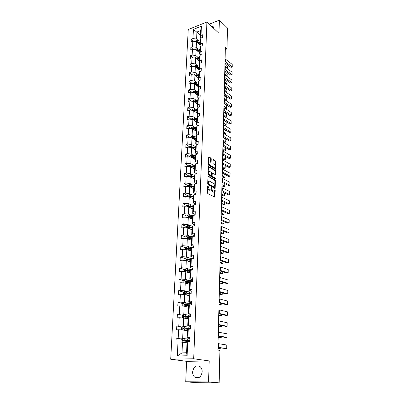 <?xml version="1.0" encoding="UTF-8"?>
<svg xmlns="http://www.w3.org/2000/svg" width="403" height="403" viewBox="0 0 403 403"><rect width="100%" height="100%" fill="white"/><g stroke="black" fill="none" stroke-linecap="round" stroke-linejoin="round"><path stroke-width="0.6" d="M207.938 185.652L207.656 185.944L207.424 192.699L207.787 193.546L214.854 197.168L215.187 190.11L214.94 189.531L214.21 191.949L213.394 192.035L212.829 191.727L211.469 187.607L210.724 190.035L209.313 189.808L207.938 185.652M192.604 371.898C192.569 374.075 193.213 375.792 194.548 377.052C198.518 379.082 201.062 377.349 202.185 371.848C202.21 369.717 201.576 368.03 200.291 366.785C196.311 364.695 193.747 366.398 192.604 371.898M211.273 158.898L210.92 158.062L208.764 156.903L208.391 164.479L208.749 165.321L215.681 169.331L216.013 161.85L215.67 161.024L213.182 159.653L212.965 163.064L213.313 163.895L214.421 164.575C215.373 165.598 215.575 166.666 215.016 167.774L214.325 167.819L209.933 165.159C208.966 164.132 208.759 163.059 209.318 161.935L211.046 162.328L211.273 158.898L210.714 159.034L210.361 158.198L208.653 157.135M218.975 33.323L219.368 20.15L227.483 28.034L226.995 48.894L225.368 47.403L217.882 350.071L219.907 350.414L219.146 382.85L208.578 381.903L209.202 360.932L193.692 358.766L206.92 22.004L218.975 33.323M208.381 176.03L207.983 176.438L207.726 183.844L208.089 184.69L215.116 188.433L215.464 180.746L215.111 179.914L208.074 176.101M208.064 174.096L208.442 166.414L215.393 170.409L215.741 171.235L215.524 174.685L212.31 173.134L212.119 175.577L212.472 176.408L215.278 178.045L215.434 178.892L208.422 174.942L208.064 174.096M219.368 20.15L209.248 24.19M209.202 360.932L186.614 361.33L185.728 381.762L208.578 381.903M185.728 381.762L196.583 382.689L219.146 382.85M200.88 38.068L200.362 37.605L200.669 30.573L201.399 26.18L201.001 35.424L202.724 34.749L202.613 37.388L200.885 38.058L200.644 43.675L202.377 43.015L202.261 45.685L200.528 46.345L200.281 52.032L202.024 51.388L201.908 54.093L200.165 54.732L199.913 60.495L201.666 59.861L201.55 62.601L199.792 63.231L199.54 69.064L201.304 68.445L201.188 71.215L199.42 71.835L199.168 77.744L200.941 77.134L200.82 79.945L199.042 80.55L198.785 86.534L200.568 85.94L200.447 88.786L198.659 89.375L198.397 95.44L200.195 94.861L200.074 97.743L198.276 98.317L198.009 104.458L199.812 103.893L199.692 106.815L197.883 107.374L197.611 113.596L199.43 113.047L199.304 116.009L197.485 116.553L197.208 122.855L199.037 122.326L198.911 125.323L197.082 125.847L196.805 132.239L198.644 131.721L198.518 134.758L196.674 135.272L196.392 141.745L198.241 141.246L198.115 144.324L196.256 144.818L195.974 151.382L197.838 150.898L197.707 154.022L195.838 154.495L195.551 161.145L197.425 160.681L197.294 163.845L195.415 164.303L195.123 171.043L197.007 170.6L196.871 173.804L194.981 174.247L194.684 181.078L196.583 180.655L196.447 183.904L194.543 184.327L194.246 191.254L196.155 190.846L196.019 194.14L194.1 194.543L193.798 201.571L195.722 201.183L195.581 204.523L193.652 204.905L193.344 212.028L195.279 211.661L195.138 215.051L193.198 215.414L192.886 222.637L194.835 222.29L194.689 225.73L192.735 226.068L192.417 233.392L194.382 233.07L194.231 236.561L192.266 236.873L191.944 244.309L193.919 244.006L193.772 247.543L191.793 247.84L191.465 255.376L193.455 255.099L193.304 258.691L191.309 258.958L190.977 266.61L192.982 266.353L192.825 269.995L190.821 270.242L190.483 278.005L192.498 277.773L192.342 281.47L190.327 281.692L189.984 289.566L192.009 289.364L191.853 293.112L189.823 293.308L189.475 301.303L191.516 301.127L191.354 304.93L189.309 305.101L188.957 313.212L191.017 313.06L190.851 316.929L188.79 317.07L188.433 325.302L190.503 325.181L190.342 329.105L188.266 329.216L187.904 337.578L189.989 337.482L189.818 341.467L187.733 341.553L187.113 355.773L177.315 356.01L178.01 341.945L175.975 342.026L176.176 338.107L178.202 338.016L178.61 329.745L176.595 329.856L176.786 325.997L178.801 325.876L179.204 317.73L177.199 317.866L177.391 314.063L179.39 313.917L179.788 305.887L177.794 306.053L177.985 302.305L179.975 302.129L180.363 294.22L178.383 294.412L178.569 290.714L180.544 290.518L180.927 282.725L178.962 282.936L179.149 279.294L181.108 279.072L181.486 271.39L179.536 271.632L179.718 268.04L181.667 267.794L182.04 260.217L180.096 260.484L180.277 256.943L182.211 256.671L182.579 249.205L180.655 249.492L180.831 246.006L182.755 245.709L183.118 238.349L181.199 238.662L181.375 235.221L183.284 234.904L183.642 227.645L181.743 227.977L181.914 224.582L183.813 224.244L184.166 217.091L182.272 217.444L182.443 214.094L184.327 213.736L184.68 206.679L182.796 207.051L182.967 203.752L184.841 203.374L185.184 196.412L183.315 196.805L183.481 193.551L185.345 193.153L185.682 186.287L183.828 186.695L183.99 183.486L185.843 183.068L186.176 176.297L184.332 176.726L184.488 173.557L186.332 173.124L186.66 166.439L184.826 166.887L184.987 163.764L186.816 163.311L187.138 156.717L185.32 157.18L185.476 154.097L187.294 153.629L187.612 147.12L185.803 147.604L185.954 144.561L187.763 144.073L188.08 137.65L186.282 138.148L186.433 135.146L188.226 134.642L188.539 128.305L186.75 128.824L186.901 125.857L188.685 125.338L188.997 119.081L187.219 119.615L187.365 116.689L189.138 116.155L189.445 109.979L187.677 110.523L187.823 107.636L189.586 107.087L189.889 100.992L188.13 101.551L188.272 98.7L190.03 98.136L190.322 92.121L188.579 92.695L188.72 89.879L190.463 89.3L190.755 83.361L189.017 83.945L189.158 81.169L190.891 80.575L191.183 74.706L189.455 75.311L189.596 72.565L191.319 71.961L191.601 66.168L189.889 66.782L190.025 64.072L191.737 63.452L192.019 57.73L190.312 58.359L190.448 55.685L192.15 55.05L192.433 49.398L190.735 50.043L190.866 47.398L192.558 46.753L192.836 41.171L191.148 41.826L191.279 39.212L192.966 38.557L193.415 29.374L201.399 26.18M200.362 37.605L201.001 35.424M193.692 358.766L170.706 359.234L188.246 29.515L206.92 22.004M198.316 49.045L196.226 47.252L196.483 41.675L200.049 44.778M196.483 41.675L192.836 41.171M196.226 47.252L192.558 46.753M200.578 46.325L200.004 45.821L200.246 40.224L200.885 38.058M200.004 45.821L200.644 43.675M197.944 57.307L195.838 55.543L196.1 49.896L199.692 52.954M196.1 49.896L192.433 49.398M195.838 55.543L192.15 55.05M200.281 54.687L199.636 54.143L199.888 48.476L200.528 46.345M199.636 54.143L200.281 52.032M197.566 65.674L195.445 63.941L195.712 58.223L199.329 61.231M195.712 58.223L192.019 57.73M195.445 63.941L191.737 63.452M199.989 63.16L199.268 62.566L199.52 56.828L200.165 54.732M199.268 62.566L199.913 60.495M197.188 74.142L195.052 72.439L195.319 66.651L198.961 69.608M195.319 66.651L191.601 66.168M195.052 72.439L191.319 71.961M199.692 71.739L198.896 71.094L199.153 65.286L199.792 63.231M198.896 71.094L199.54 69.064M196.8 82.721L194.649 81.048L194.926 75.19L198.588 78.086M194.926 75.19L191.183 74.706M194.649 81.048L190.891 80.575M199.399 80.429L198.518 79.734L198.775 73.855L199.42 71.835M198.518 79.734L199.168 77.744M196.412 91.405L194.246 89.768L194.523 83.834L198.216 86.675M194.523 83.834L190.755 83.361M194.246 89.768L190.463 89.3M199.107 89.229L198.135 88.484L198.397 82.524L199.042 80.55M198.135 88.484L198.785 86.534M196.014 100.201L193.833 98.599L194.115 92.584L197.833 95.375M194.115 92.584L190.322 92.121M193.833 98.599L190.03 98.136M198.82 98.141L197.747 97.345L198.014 91.31L198.659 89.375M197.747 97.345L198.397 95.44M195.616 109.112L193.42 107.541L193.702 101.45L197.45 104.181M193.702 101.45L189.889 100.992M193.42 107.541L189.586 107.087M198.533 107.173L197.354 106.321L197.621 100.211L198.276 98.317M197.354 106.321L198.009 104.458M195.213 118.134L192.997 116.603L193.284 110.432L197.057 113.102M193.284 110.432L189.445 109.979M192.997 116.603L189.138 116.155M198.251 116.321L196.956 115.414L197.228 109.223L197.883 107.374M196.956 115.414L197.611 113.596M194.8 127.277L192.569 125.776L192.861 119.53L196.664 122.139M192.861 119.53L188.997 119.081M192.569 125.776L188.685 125.338M197.974 125.59L196.553 124.628L196.83 118.351L197.485 116.553M196.553 124.628L197.208 122.855M194.387 136.536L192.135 135.076L192.433 128.743L196.261 131.292M192.433 128.743L188.539 128.305M192.135 135.076L188.226 134.642M197.702 134.985L196.145 133.957L196.422 127.605L197.082 125.847M196.145 133.957L196.805 132.239M193.964 145.916L191.697 144.496L191.999 138.083L195.858 140.561M191.999 138.083L188.08 137.65M191.697 144.496L187.763 144.073M197.44 144.506L195.732 143.418L196.014 136.975L196.674 135.272M195.732 143.418L196.392 141.745M193.536 155.427L191.254 154.047L191.556 147.543L195.445 149.956M191.556 147.543L187.612 147.12M191.254 154.047L187.294 153.629M197.188 154.153L195.314 152.999L195.596 146.475L196.256 144.818M195.314 152.999L195.974 151.382M193.102 165.059L190.805 163.719L191.113 157.13L195.027 159.472M191.113 157.13L187.138 156.717M190.805 163.719L186.816 163.311M196.946 163.93L194.886 162.716L195.178 156.102L195.838 154.495M194.886 162.716L195.551 161.145M192.664 174.821L190.347 173.522L190.659 166.847L194.609 169.119M190.659 166.847L186.66 166.439M190.347 173.522L186.332 173.124M196.901 173.154L196.704 173.844L194.458 172.56L194.75 165.855L195.415 164.303M194.458 172.56L195.123 171.043M192.221 184.715L189.884 183.461L190.201 176.695L194.181 178.892M190.201 176.695L186.176 176.297M189.884 183.461L185.843 183.068M196.286 183.768L194.019 182.539L194.317 175.743L194.981 174.247M194.019 182.539L194.684 181.078M191.773 194.745L189.415 193.536L189.737 186.675L193.747 188.795M189.737 186.675L185.682 186.287M189.415 193.536L185.345 193.153M195.863 193.843L193.576 192.654L193.878 185.763L194.543 184.327M193.576 192.654L194.246 191.254M191.314 204.91L188.942 203.747L189.264 196.795L193.309 198.835M189.264 196.795L185.184 196.412M188.942 203.747L184.841 203.374M195.43 204.049L193.128 202.911L193.435 195.923L194.1 194.543M193.128 202.911L193.798 201.571M190.851 215.217L188.458 214.104L188.785 207.051L192.861 209.011M188.785 207.051L184.68 206.679M188.458 214.104L184.327 213.736M194.997 214.401L192.674 213.308L192.982 206.225L193.652 204.905M192.674 213.308L193.344 212.028M190.382 225.665L187.969 224.602L188.302 217.449L192.412 219.328M188.302 217.449L184.166 217.091M187.969 224.602L183.813 224.244M194.553 224.899L192.211 223.851L192.528 216.673L193.198 215.414M192.211 223.851L192.886 222.637M189.909 236.259L187.476 235.246L187.813 227.997L191.954 229.791M187.813 227.997L183.642 227.645M187.476 235.246L183.284 234.904M194.105 235.543L191.742 234.546L192.065 227.267L192.735 226.068M191.742 234.546L192.417 233.392M189.425 247.004L186.972 246.042L187.314 238.692L191.49 240.395M187.314 238.692L183.118 238.349M186.972 246.042L182.755 245.709M193.647 246.339L191.269 245.392L191.591 238.007L192.266 236.873M191.269 245.392L191.944 244.309M188.936 257.9L186.463 256.993L186.811 249.538L191.017 251.15M186.811 249.538L182.579 249.205M186.463 256.993L182.211 256.671M193.188 257.285L190.79 256.394L191.118 248.903L191.793 247.84M190.79 256.394L191.465 255.376M188.438 268.952L185.944 268.101L186.297 260.54L190.538 262.056M186.297 260.54L182.04 260.217M185.944 268.101L181.667 267.794M192.72 268.388L190.302 267.552L190.634 259.955L191.309 258.958M190.302 267.552L190.977 266.61M187.934 280.166L185.42 279.37L185.778 271.698L190.055 273.118M185.778 271.698L181.486 271.39M185.42 279.37L181.108 279.072M192.241 279.657L189.803 278.876L190.14 271.164L190.821 270.242M189.803 278.876L190.483 278.005M187.425 291.535L184.891 290.805L185.254 283.017L189.566 284.342M185.254 283.017L180.927 282.725M184.891 290.805L180.544 290.518M191.763 291.087L189.304 290.361L189.642 282.538L190.327 281.692M189.304 290.361L189.984 289.566M186.906 303.076L184.352 302.406L184.72 294.502L189.067 295.726M184.72 294.502L180.363 294.22M184.352 302.406L179.975 302.129M191.269 302.683L188.79 302.023L189.138 294.079L189.823 293.308M188.79 302.023L189.475 301.303M186.377 314.783L183.803 314.179L184.176 306.159L188.564 307.272M184.176 306.159L179.788 305.887M183.803 314.179L179.39 313.917M190.775 314.451L188.272 313.851L188.624 305.791L189.309 305.101M188.272 313.851L188.957 313.212M185.843 326.667L183.249 326.123L183.627 317.987L188.05 318.995M183.627 317.987L179.204 317.73M183.249 326.123L178.801 325.876M190.271 326.395L187.748 325.861L188.105 317.68L188.79 317.07M187.748 325.861L188.433 325.302M185.304 338.727L182.68 338.248L183.068 329.992L187.531 330.888M183.068 329.992L178.61 329.745M182.68 338.248L178.202 338.016M189.758 338.515L187.214 338.046L187.576 329.745L188.266 329.216M187.214 338.046L187.904 337.578M177.315 356.01L182 352.872L182.499 342.177L187.002 342.953M182.499 342.177L178.01 341.945M186.614 361.33L170.706 359.234M225.317 49.504L226.995 48.894M200.669 30.573L196.931 32.054L196.604 39.061L198.679 40.879M200.467 35.212L193.415 29.374M182 352.872L186.574 352.741L187.042 341.996L187.733 341.553M186.574 352.741L187.113 355.773M196.604 39.061L192.966 38.557M181.642 339.089L176.176 338.107M182.116 327.095L176.786 325.997M188.886 316.743L187.919 316.516M182.584 315.272L177.391 314.063M189.198 305.212L187.209 304.698M183.058 303.62L177.985 302.305M189.385 293.802L186.77 293.057M183.531 292.135L178.569 290.714M189.642 282.563L186.524 281.591L190.08 281.994M184.005 280.805L179.149 279.294M189.38 271.295L186.569 270.348M184.473 269.642L179.718 268.04M189.027 260.106L186.916 259.346M193.178 258.575L186.146 257.754L184.957 258.615L180.277 256.943M188.811 249.089L187.324 248.515M185.471 247.8L180.831 246.006M188.695 238.223L187.768 237.846M185.979 237.11L181.375 235.221M188.74 227.554L188.221 227.327M186.478 226.572L181.914 224.582M186.972 216.174L182.443 214.094M187.46 205.923L182.967 203.752M187.939 195.808L183.481 193.551M193.752 188.649L193.445 188.488M188.413 185.828L183.99 183.486M188.881 175.98L184.488 173.557M189.339 166.263L184.987 163.764M189.798 156.676L185.476 154.097M190.246 147.216L185.954 144.561M190.69 137.876L186.433 135.146M191.022 128.587L186.901 125.857M191.249 119.343L187.365 116.689M191.485 110.221L187.823 107.636M191.737 101.213L188.272 98.7M191.994 92.327L188.72 89.879M192.261 83.547L189.158 81.169M192.538 74.882L189.596 72.565M192.815 66.324L190.025 64.072M193.097 57.876L190.448 55.685M193.385 49.529L190.866 47.398M193.677 41.287L191.279 39.212M213.812 28.472L213.399 26.84L211.061 25.893M207.6 187.586L208.744 189.929L209.313 189.808M210.099 190.206L208.744 189.929M213.59 192.115L212.265 191.843L211.127 189.163M214.396 197.082L214.598 191.128M214.759 185.687L214.9 180.866L214.552 180.04L208.003 176.267M214.663 188.347L214.713 187.259M208.286 183.451L208.537 184.04L214.658 187.34L214.779 186.166L213.65 183.511L209.6 181.214L208.749 181.295L208.286 183.451L207.736 183.572M207.731 183.743L207.968 184.166L208.537 184.04M214.512 187.375L213.917 187.481L207.968 184.166M208.799 181.249L208.18 181.415L207.777 182.332M208.331 166.641L214.834 170.54L215.393 170.409M215.076 174.59L215.182 171.366L214.834 170.54M211.953 173.214L211.656 173.431M211.565 175.476L211.907 176.534L214.718 178.171L215.278 178.045M214.965 178.736L214.718 178.171M209.741 171.446L209.026 171.497C208.447 172.645 208.648 173.733 209.631 174.756L211.202 175.673L211.595 175.27L211.661 173.204L211.308 172.368L209.741 171.446M208.462 171.628L209.026 171.497L208.462 171.628C207.883 172.776 208.084 173.859 209.071 174.887L209.631 174.756M211.258 175.698L210.638 175.799L209.071 174.887M210.598 162.233L210.714 159.034M209.308 161.946L208.759 162.071L208.452 162.757M208.432 163.361L209.374 165.295L209.933 165.159M214.497 167.895L213.766 167.95L209.374 165.295M215.333 166.358L215.459 161.981L215.116 161.16L213.071 159.885M215.232 169.235L215.308 167.185M186.196 342.817L187.002 342.877M217.917 348.56L221 348.837L217.927 348.227M185.128 342.631L187.007 342.767M181.577 342.127L181.012 341.779L181.123 339.437L182.368 338.606L189.732 339.125M189.853 340.626L182.811 340.077L182.514 340.923L182.766 341.014L189.299 341.487M189.637 341.477L189.662 340.817L189.637 341.477L189.339 341.487M188.523 341.401L189.365 341.321L189.39 340.711M183.108 341.019L183.461 340.192L189.727 340.777M189.642 341.291L189.365 341.321M221 348.837L221.02 348.046M189.954 338.303L189.868 340.253M218.038 343.578L226.768 345.018L226.698 348.645L226.768 345.018M217.947 347.27L226.698 348.645L217.942 347.567M189.889 339.8L189.768 338.399M186.73 330.727L187.531 330.792M218.194 337.341L221.257 337.649L218.204 336.943M185.672 330.515L187.536 330.667M181.995 329.931L181.587 329.684L181.693 327.377L182.932 326.541L190.241 327.105M190.266 328.571L183.37 327.987L183.073 328.818L183.33 328.913L188.216 329.256M183.642 328.913L184.02 328.123L190.171 328.752M221.257 337.649L221.277 336.707M187.259 318.813L188.055 318.884M218.466 326.269L221.509 326.606L218.481 325.81M186.211 318.577L188.06 318.738M182.403 317.917L182.257 315.499L183.486 314.657L190.74 315.262M188.871 317.065L188.891 316.627M190.679 316.698L183.924 316.078L183.622 316.889L183.884 316.985L188.498 317.332M184.171 316.985L184.564 316.224L190.669 316.914M221.509 326.606L221.534 325.523M190.463 326.143L190.216 327.699M218.325 332.163L226.985 333.805L226.914 337.387L226.985 333.805M218.235 335.805L226.914 337.387L225.524 337.462L218.225 336.162M190.402 327.614L190.377 328.153M190.176 328.636L190.156 329.115L190.362 328.546M190.967 314.164L190.725 315.71M218.602 320.909L227.201 322.748L227.131 326.274L227.201 322.748M218.512 324.501L227.131 326.274L225.745 326.37L218.502 324.909M190.906 315.614L190.881 316.229M190.684 316.632L190.669 316.939L190.871 316.531M187.778 307.076L188.569 307.151M218.738 315.348L220.265 315.796L221.756 315.715L218.753 314.829M186.74 306.809L188.574 306.99M182.786 306.073L182.816 303.791L184.035 302.945L191.234 303.595M190.962 304.965L184.468 304.336L184.161 305.136L184.428 305.232L188.831 305.585M184.7 305.232L185.103 304.502L190.166 305.031M221.756 315.715L221.786 314.491M191.465 302.356L191.224 303.897M218.874 309.811L227.413 311.836L227.342 315.317L227.413 311.836M218.789 313.353L227.342 315.317L225.967 315.428L218.779 313.811M191.405 303.786L191.375 304.477M188.292 295.505L189.072 295.59M219.005 304.572L220.522 305.066L222.003 304.97L219.02 303.998M187.259 295.218L189.083 295.409M183.259 294.407L183.36 292.251L184.574 291.399L191.717 292.094M190.352 293.258L185.007 292.769L184.695 293.555L184.967 293.656L189.198 294.014M185.219 293.651L185.637 292.951L189.763 293.379M222.003 304.97L222.033 303.61M191.954 290.724L191.712 292.261M219.146 298.86L227.619 301.071L227.554 304.502L227.619 301.071M219.061 302.356L227.554 304.502L226.189 304.638L219.046 302.87M191.893 292.135L191.863 292.9M188.795 284.105L189.571 284.191M219.267 293.943L220.773 294.477L222.244 294.366L219.282 293.313M187.773 283.793L189.581 283.994M183.803 282.916L183.899 280.881L185.108 280.025L192.196 280.755M190.231 281.808L185.536 281.37L185.224 282.14L185.496 282.241L189.642 282.614M185.733 282.236L186.503 281.591M222.244 294.366L222.28 292.875M192.438 279.264L192.337 281.47M219.413 288.064L227.826 290.447L227.76 293.837L227.826 290.447M219.328 291.51L227.76 293.837L226.4 293.989L219.313 292.069M192.377 280.649L192.251 279.41M189.294 272.866L190.065 272.957M219.529 283.455L221.02 284.029L222.486 283.908L219.544 282.765M188.277 272.529L190.075 272.74M184.342 271.592L184.433 269.667L185.632 268.811L192.684 269.587M186.241 270.987L186.675 270.337L190.428 270.776M190.579 270.574L186.055 270.131L185.743 270.892L186.015 270.992L190.13 271.38M222.486 283.908L222.521 282.281M192.911 267.965L192.674 269.481M219.675 277.41L228.027 279.969L227.962 283.309L228.027 279.969M219.595 280.81L227.962 283.309L226.617 283.48L219.58 281.42M192.856 269.33L192.77 270.005M189.783 261.784L190.548 261.885M219.786 273.103L221.267 273.718L222.723 273.582L219.801 272.363M188.775 261.426L190.559 261.648M184.957 258.615L184.871 260.429M190.941 259.502L186.569 259.053L186.257 259.799L190.619 260.308M186.745 259.895L187.183 259.275L190.79 259.718M222.723 273.582L222.763 271.829M193.38 256.827L193.198 258.701M219.937 266.902L228.229 269.627L228.163 272.927L228.229 269.627M219.857 270.252L228.163 272.927L226.824 273.108L219.837 270.912M193.324 258.177L193.198 257.003M190.266 250.862L191.027 250.963M220.038 262.882L221.509 263.542L222.955 263.391L220.058 262.096M189.269 250.48L191.037 250.716M185.395 249.427L185.476 247.724L186.654 246.858L193.289 247.618M191.319 248.586L187.078 248.132L186.76 248.863L191.093 249.392M187.314 249.069L187.687 248.369L191.168 248.817M222.955 263.391L222.995 261.517M193.843 245.85L193.606 247.351M220.194 256.53L228.425 259.416L228.365 262.675L228.425 259.416M220.114 259.839L228.365 262.675L227.03 262.877L220.093 260.54M193.788 247.18L193.631 247.563M190.74 240.092L191.496 240.198M220.285 252.802L221.746 253.492L223.181 253.331L220.305 251.961M189.753 239.684L191.511 239.931M185.909 238.576L185.984 236.979L187.158 236.108L193.087 236.742M191.702 237.82L187.576 237.362L187.259 238.082L191.566 238.631M187.798 238.289L188.181 237.609L191.591 238.077M223.181 253.331L223.232 251.341M191.213 229.468L191.959 229.579M220.532 242.848L221.982 243.578L223.413 243.402L220.557 241.956M190.231 229.045L191.974 229.302M186.418 227.881L186.488 226.385L187.652 225.509L192.891 226.043M192.095 227.211L188.07 226.743L187.748 227.453L192.03 228.017M188.277 227.66L188.669 227.005L192.055 227.488M223.413 243.402L223.458 241.296M191.677 218.995L192.417 219.106M220.773 233.02L222.219 233.785L223.635 233.599L220.799 232.083M190.7 218.547L192.433 218.814M186.916 217.328L186.982 215.932L188.141 215.061L193.113 215.57M192.523 216.749L188.554 216.27L188.231 216.965L192.488 217.549M188.745 217.177L189.148 216.542L192.508 217.046M223.635 233.599L223.685 231.382M192.135 208.663L192.871 208.779M221.015 223.317L222.446 224.123L223.856 223.922L221.04 222.335M191.168 208.195L192.886 208.472M187.41 206.925L187.471 205.631L188.624 204.749L193.475 205.258M192.977 206.437L189.037 205.938L188.71 206.628L192.941 207.223M189.214 206.835L189.627 206.225L192.961 206.744M223.856 223.922L223.907 221.595M192.584 198.472L193.319 198.593M221.252 213.741L222.673 214.577L224.073 214.366L221.277 212.713M191.626 197.984L193.329 198.271M187.899 196.664L187.954 195.465L189.098 194.584L193.838 195.092M193.42 196.261L189.506 195.752L189.183 196.427L193.385 197.037M189.677 196.634L190.095 196.049L193.405 196.583M224.073 214.366L224.128 211.933M193.027 188.418L193.757 188.544M221.489 204.286L222.899 205.152L224.29 204.931L221.514 203.213M192.08 187.914L193.772 188.206M188.377 186.544L188.433 185.435L189.566 184.554L194.206 185.063M193.858 186.226L189.974 185.702L189.652 186.367L193.823 186.992M189.974 185.702L193.843 186.564M224.29 204.931L224.35 202.392M193.47 178.499L194.191 178.63M221.715 194.941L223.121 195.848L224.501 195.611L221.746 193.828M192.523 177.975L194.206 178.282M188.851 176.559L188.901 175.542L190.03 174.655L194.573 175.169M194.291 176.323L190.433 175.784L190.11 176.438L194.261 177.078M190.433 175.784L194.276 176.675M224.501 195.611L224.562 192.977M193.903 168.711L194.619 168.847M221.947 185.723L223.338 186.654L224.713 186.413L221.972 184.564M192.966 168.172L194.634 168.484M189.319 166.711L189.365 165.779L190.483 164.892L194.941 165.406M194.72 166.555L190.886 166.001L190.564 166.646L194.684 167.3M190.886 166.001L194.704 166.918M224.713 186.413L224.778 183.672M194.327 159.054L195.042 159.19M222.174 176.61L223.554 177.577L224.919 177.32L222.199 175.416M193.4 158.5L195.057 158.817M189.783 156.994L189.823 156.147L190.936 155.256L195.314 155.77M195.143 156.913L191.334 156.349L191.012 156.984L195.107 157.649M191.334 156.349L195.123 157.291M224.919 177.32L224.985 174.489M194.75 149.523L195.46 149.664M222.396 167.613L223.766 168.605L225.126 168.343L222.426 166.379M193.828 148.954L195.475 149.281M190.236 147.402L190.271 146.642L191.38 145.745L195.682 146.264M225.126 168.343L225.191 165.487L224.824 165.215M195.556 147.402L191.778 146.823L191.45 147.448L195.526 148.128M191.778 146.823L195.541 147.785M194.296 235.025L194.065 236.516M220.446 246.293L228.622 249.346L228.561 252.56L228.622 249.346M220.365 249.563L228.561 252.56L227.237 252.777L220.35 250.308M194.745 224.355L194.518 225.761L194.568 224.562M220.698 236.198L228.813 239.402L228.753 242.571L228.813 239.402M220.617 239.417L228.753 242.571L227.438 242.808L220.597 240.213M195.188 213.827L194.966 215.081L195.012 214.048M220.945 226.229L229.005 229.584L228.944 232.717L229.005 229.584M220.864 229.413L228.944 232.717L227.635 232.964L220.844 230.244M195.626 203.45L195.415 204.558L195.445 203.681M221.187 216.391L229.191 219.892L229.131 222.985L229.191 219.892M221.111 219.529L229.131 222.985L227.836 223.247L221.086 220.406M196.054 193.213L195.848 194.175L195.878 193.455M221.428 206.684L229.378 210.326L229.317 213.378L229.378 210.326M221.353 209.782L229.317 213.378L228.027 213.655L221.328 210.693M196.483 183.118L196.281 183.939L196.306 183.365M221.665 197.097L229.564 200.875L229.503 203.893L229.564 200.875M221.59 200.155L229.503 203.893L228.219 204.18L221.564 201.107M196.724 173.416L196.709 173.844M221.897 187.632L229.74 191.546L229.685 194.523L229.74 191.546M221.826 190.649L229.685 194.523L228.41 194.825L221.801 191.642M197.314 163.326L197.138 163.598M222.129 178.287L229.922 182.332L229.866 185.274L229.922 182.332M222.058 181.269L229.866 185.274L228.597 185.592L222.033 182.297M197.722 153.634L197.546 153.911M222.36 169.059L230.098 173.235L230.042 176.136L230.098 173.235M222.285 172.005L230.042 176.136L228.778 176.469L222.26 173.068M198.125 144.062L197.949 144.355M222.582 159.946L230.269 164.243L230.214 167.114L230.269 164.243M222.511 162.857L230.214 167.114L228.964 167.457L222.486 163.956M195.168 140.118L195.868 140.264M222.612 158.722L223.977 159.749L225.327 159.472L222.647 157.452M194.251 139.529L195.888 139.866M190.684 137.937L190.715 137.257L191.818 136.365L196.049 136.884M225.327 159.472L225.393 156.656L224.416 155.906M192.085 138.138L195.939 138.728M195.969 138.012L192.216 137.418L191.924 138.073M192.216 137.418L195.949 138.41M222.809 150.949L230.445 155.367L230.39 158.198L230.445 155.367M222.733 153.82L230.39 158.198L229.141 158.555L222.708 154.954M195.576 130.834L196.276 130.985M222.834 149.941L224.184 150.994L225.529 150.712L222.864 148.631M194.669 130.229L196.291 130.577M191.128 128.597L191.158 127.998L192.251 127.101L196.422 127.625M225.529 150.712L225.594 147.926L224.058 146.717M192.614 128.849L196.342 129.454M196.372 128.743L192.644 128.139L192.302 128.728M192.644 128.139L196.357 129.151M223.025 142.063L230.612 146.596L230.561 149.392L230.612 146.596M222.955 144.899L230.561 149.392L229.322 149.76L222.93 146.062M195.984 121.671L196.674 121.822M223.045 141.267L224.39 142.35L225.725 142.058L223.081 139.922M195.082 121.051L196.694 121.404M191.566 119.379L191.591 118.855L192.679 117.958L196.82 118.487M225.725 142.058L225.791 139.302L223.746 137.64M193.072 119.676L196.745 120.296M196.775 119.595L193.072 118.981L192.705 119.51M193.072 118.981L196.755 120.013M223.242 133.282L230.783 137.932L230.838 140.677L229.498 141.075L223.146 137.282M229.498 141.075L230.728 140.697L223.176 136.083M230.783 137.932L230.838 140.677M196.382 112.623L197.072 112.78M223.257 132.698L224.597 133.801L225.922 133.504L223.292 131.318M195.485 111.994L197.092 112.351M191.999 110.281L192.019 109.833L193.097 108.931L197.218 109.475M225.922 133.504L225.982 130.784L223.479 128.678M193.546 110.618L197.138 111.253M197.168 110.563L193.49 109.938L193.118 110.412M193.49 109.938L197.153 110.996M223.458 124.608L230.949 129.368L231.005 132.098L229.67 132.491L223.358 128.607M229.67 132.491L230.894 132.103L223.388 127.378M230.949 129.368L231.005 132.098M196.78 103.692L197.465 103.853M223.469 124.23L224.793 125.363L226.118 125.051L223.504 122.814M195.888 103.047L197.48 103.41M192.422 101.299L193.516 100.025L197.606 100.569M224.793 125.363L226.118 125.051L226.179 122.361L223.569 120.109M194.014 101.677L197.53 102.332M197.561 101.647L195.052 101.072L193.903 101.012L193.531 101.43M193.903 101.012L197.541 102.09M223.67 116.044L231.11 120.91L231.171 123.62L229.841 124.008L223.569 120.034M229.841 124.008L231.06 123.61L223.605 118.774M231.11 120.91L231.171 123.62M197.168 94.876L197.848 95.037M223.675 115.863L224.839 116.885M223.776 111.737L226.365 114.044L226.305 116.699L225.035 117.006L226.305 116.699L223.71 114.412M196.286 94.211L197.868 94.584M192.846 92.428L193.924 91.224L197.989 91.783M194.468 92.851L197.913 93.521M197.944 92.846L195.455 92.257L194.311 92.196L193.944 92.564M194.311 92.196L197.923 93.294M223.882 107.576L231.272 112.553L231.332 115.248L230.012 115.631L223.781 111.566M230.012 115.631L231.221 115.218L223.811 110.281M231.272 112.553L231.332 115.248M197.556 86.166L198.231 86.333M223.922 107.626L224.194 107.873M223.982 103.465L226.557 105.823L226.496 108.447L225.463 108.714L226.496 108.447L223.917 106.11M196.679 85.491L198.251 85.874M193.259 83.673L194.332 82.539L198.372 83.104M194.921 84.136L198.296 84.816M198.326 84.151L195.848 83.552L194.72 83.492L194.362 83.814M194.72 83.492L198.306 84.615M224.088 99.214L231.433 104.291L231.488 106.966L230.178 107.349L223.987 103.203M230.178 107.349L231.382 106.926L224.023 101.883M231.433 104.291L231.488 106.966M197.933 77.567L198.603 77.734M225.846 100.503L226.682 100.287L224.118 97.904M197.062 76.882L198.629 77.265M193.672 75.029L194.735 73.961L196.291 73.92L198.744 74.53M225.881 100.528L226.667 100.342L226.743 97.692L224.184 95.294M195.359 75.532L198.674 76.227M198.699 75.568L196.241 74.958L194.78 75.17M195.117 74.898L198.679 76.041M224.29 90.952L231.594 96.126L231.649 98.785L230.345 99.163L224.194 94.937M230.345 99.163L231.544 98.735L224.224 93.592M231.594 96.126L231.649 98.785M198.311 69.079L198.976 69.245M226.229 92.393L226.864 92.227L224.32 89.793M197.445 68.379L198.996 68.767M194.075 66.49L195.128 65.487L196.674 65.447L199.117 66.067M226.29 92.438L226.854 92.292L226.924 89.662L224.385 87.214M195.793 67.034L199.042 67.739M199.072 67.094L196.629 66.475L195.198 66.636M195.51 66.414L199.052 67.573M224.491 82.786L231.75 88.061L231.806 90.7L230.511 91.073L224.395 86.766M230.511 91.073L231.7 90.635L224.431 85.396M231.75 88.061L231.806 90.7M198.679 60.692L199.344 60.863M226.592 84.378L227.05 84.252L224.516 81.779M197.823 59.976L199.364 60.374M194.478 58.057L195.52 57.12L197.057 57.08L199.48 57.705M226.667 84.434L227.05 84.252L227.106 81.718L224.582 79.23M196.221 58.642L199.409 59.362M199.44 58.717L197.012 58.092L195.616 58.208M195.898 58.032L199.414 59.206M224.693 74.716L231.901 80.086L231.957 82.711L230.672 83.078L224.592 78.691M230.672 83.078L231.856 82.63L224.627 77.295M231.901 80.086L231.957 82.711M199.047 52.405L199.707 52.581M226.939 76.459L227.227 76.374L224.713 73.855M198.195 51.68L199.727 52.083M194.901 49.735L195.903 48.854L197.435 48.808L199.843 49.448M227.025 76.52L227.287 73.87L224.778 71.336M196.639 50.355L199.772 51.08M199.797 50.451L197.389 49.811L196.034 49.886M196.281 49.75L199.777 50.944M224.889 66.742L232.057 72.202L232.113 74.812L230.828 75.175L224.793 70.711M230.828 75.175L232.007 74.716L224.829 69.291M232.057 72.202L232.113 74.812M199.409 44.224L200.064 44.401M227.272 68.626L224.909 66.027M198.563 43.489L200.084 43.897M195.349 41.519L196.286 40.693L197.808 40.643L200.2 41.292M227.373 68.696L227.463 66.107L224.97 63.533M197.052 42.169L200.13 42.904M200.155 42.28L196.452 41.67M196.664 41.574L197.178 42.023L200.135 42.783M225.086 58.858L232.209 64.409L232.264 67.004L230.99 67.361L224.985 62.823M230.99 67.361L232.158 66.893L225.025 61.377M232.209 64.409L232.264 67.004M207.61 187.229L208.16 187.113M209.318 190.241L209.887 190.12M211.177 188.307L211.716 188.191M211.127 189.178L211.691 189.057M212.265 191.843L212.829 191.727M212.824 192.15L213.394 192.035M214.658 190.221L215.187 190.11M214.426 196.876L214.995 196.765M207.641 186.362L208.19 186.241M214.552 180.04L215.111 179.914M214.9 180.866L215.464 180.746M214.683 188.161L215.247 188.04M213.917 187.481L214.477 187.36M207.767 182.66L208.316 182.539M208.396 166.474L208.714 166.399M215.182 171.366L215.741 171.235M215.091 174.439L215.65 174.308M211.646 173.633L212.185 173.512M211.555 175.703L212.119 175.577M211.907 176.534L212.472 176.408M210.638 175.799L211.202 175.673M210.613 162.097L211.172 161.961M213.766 167.95L214.325 167.819M213.132 159.714L213.444 159.638M215.116 161.16L215.67 161.024M215.459 161.981L216.013 161.85M215.252 169.089L215.806 168.963M208.714 156.969L209.036 156.888M210.361 158.198L210.92 158.062M182.337 338.626L182.171 342.157M187.586 341.321L187.571 341.653M188.392 341.391L188.428 340.575M187.692 338.908L187.627 340.389M184.116 341.064L184.05 342.444M184.221 338.646L184.156 340.127M183.461 340.192L182.811 340.077M218.522 343.678L218.431 347.366M182.902 326.561L182.74 329.971M188.916 329.18L188.942 328.541M189.878 329.13L189.899 328.692M188.211 326.868L188.151 328.324M184.665 328.964L184.604 330.299M184.776 326.576L184.705 328.037M184.02 328.123L183.37 327.987M183.456 314.678L183.305 317.967M189.435 317.025L189.45 316.682M188.73 315L188.664 316.436M185.209 317.035L185.148 318.335M185.315 314.688L185.249 316.128M184.564 316.224L183.924 316.078M218.799 332.279L218.713 335.916M219.076 321.04L218.99 324.627M184.005 302.965L183.854 306.139M189.239 303.308L189.173 304.723M185.743 305.288L185.687 306.542M185.848 302.97L185.783 304.391M185.103 304.502L184.468 304.336M219.348 309.952L219.262 313.489M184.544 291.424L184.403 294.482M189.737 291.782L189.677 293.177M186.272 293.706L186.216 294.925M186.377 291.424L186.312 292.825M185.637 292.951L185.007 292.769M219.615 299.021L219.529 302.507M185.078 280.045L184.937 282.997M190.231 280.423L190.171 281.798M186.791 282.291L186.74 283.475M186.896 280.045L186.831 281.42M186.161 281.561L185.536 281.37M219.877 288.231L219.791 291.671M185.602 268.831L185.466 271.672M190.715 269.229L190.664 270.458M187.304 271.043L187.254 272.186M187.405 268.826L187.345 270.186M186.675 270.337L186.055 270.131M220.139 277.591L220.053 280.987M186.115 257.779L185.99 260.514M191.198 258.192L191.153 259.189M187.808 259.955L187.758 261.063M187.909 257.769L187.848 259.109M187.183 259.275L186.569 259.053M220.396 267.093L220.31 270.443M186.624 246.878L186.503 249.512M191.667 247.306L191.637 248.087M188.307 249.019L188.261 250.092M188.408 246.868L188.347 248.188M187.687 248.369L187.078 248.132M220.648 256.736L220.567 260.041M187.128 236.133L187.007 238.667M192.135 236.576L192.11 237.14M188.8 238.238L188.755 239.276M188.896 236.118L188.836 237.417M188.181 237.609L187.576 237.362M187.622 225.534L187.511 227.972M192.594 225.992L192.579 226.345M189.284 227.609L189.239 228.612M189.38 225.514L189.319 226.798M188.669 227.005L188.07 226.743M188.11 215.081L188 217.424M189.763 217.126L189.717 218.099M189.858 215.061L189.798 216.325M189.148 216.542L188.554 216.27M188.594 204.774L188.488 207.026M190.231 206.784L190.191 207.726M190.327 204.749L190.271 205.998M189.627 206.225L189.037 205.938M189.067 194.604L188.967 196.765M190.7 196.588L190.659 197.495M190.79 194.578L190.735 195.808M190.095 196.049L189.506 195.752M189.536 184.574L189.44 186.649M191.158 186.524L191.118 187.405M191.249 184.544L191.193 185.758M189.999 174.675L189.909 176.665M191.611 176.6L191.571 177.451M191.697 174.645L191.642 175.844M190.458 164.913L190.367 166.817M192.055 166.807L192.019 167.628M192.145 164.877L192.09 166.061M190.906 155.276L190.821 157.099M192.498 157.145L192.458 157.936M192.584 155.241L192.528 156.404M191.349 145.77L191.269 147.513M192.931 147.609L192.896 148.375M193.017 145.73L192.961 146.878M220.899 246.515L220.819 249.774M221.146 236.425L221.066 239.644M221.388 226.471L221.307 229.65M221.63 216.643L221.549 219.781M221.867 206.946L221.791 210.039M222.098 197.369L222.023 200.422M222.33 187.914L222.255 190.931M222.557 178.579L222.486 181.557M222.783 169.361L222.713 172.303M223.005 160.258L222.935 163.16M191.788 136.385L191.712 138.053M193.359 138.199L193.324 138.934M193.445 136.34L193.395 137.478M223.227 151.266L223.156 154.137M192.221 127.121L192.15 128.713M193.783 128.91L193.752 129.62M193.868 127.076L193.818 128.199M223.443 142.385L223.373 145.221M192.649 117.978L192.579 119.5M194.201 119.741L194.17 120.426M194.281 117.933L194.231 119.041M223.655 133.615L223.589 136.416M193.072 108.956L193.002 110.402M194.614 110.689L194.584 111.354M194.694 108.906L194.644 109.999M223.867 124.95L223.801 127.716M193.485 100.045L193.425 101.42M195.022 101.752L194.992 102.392M195.102 99.989L195.052 101.072M224.078 116.391L224.013 119.127M193.898 91.249L193.838 92.554M195.425 92.932L195.395 93.546M195.5 91.189L195.455 92.257M224.285 107.939L224.219 110.639M194.306 82.56L194.246 83.799M195.818 84.222L195.793 84.811M195.898 82.504L195.848 83.552M224.491 99.581L224.426 102.251M194.704 73.981L194.649 75.154M196.211 75.618L196.185 76.187M196.291 73.92L196.241 74.958M224.693 91.325L224.627 93.959M195.102 65.508L195.052 66.616M196.599 67.125L196.573 67.669M196.674 65.447L196.629 66.475M224.889 83.169L224.829 85.774M195.495 57.14L195.445 58.188M196.981 58.732L196.956 59.256M197.057 57.08L197.012 58.092M225.086 75.104L225.025 77.678M195.878 48.879L195.833 49.861M197.359 50.446L197.334 50.949M197.435 48.808L197.389 49.811M225.282 67.135L225.222 69.679M196.261 40.713L196.216 41.64M197.732 42.26L197.712 42.743M197.808 40.643L197.762 41.635M225.473 59.261L225.413 61.775M199.178 377.505L194.548 377.052M208.18 181.415L208.749 181.295M211.751 173.265L212.31 173.134M208.759 162.071L209.318 161.935M187.858 340.52L187.823 341.341M183.043 341.019L182.514 340.923M188.377 328.475L188.347 329.216M183.531 328.913L183.073 328.818M184.03 316.985L183.622 316.889M190.276 326.239L190.216 327.704M190.78 314.269L190.72 315.72M184.534 305.232L184.161 305.136M191.279 302.482L191.218 303.907M185.037 293.651L184.695 293.555M191.768 290.86L191.712 292.266M185.541 282.241L185.224 282.14M186.04 270.987L185.743 270.892M192.73 268.126L192.669 269.491M186.534 259.9L186.257 259.799M187.022 248.968L186.76 248.863M193.662 246.037L193.606 247.361M187.511 238.183L187.259 238.082M194.115 235.221L194.06 236.531"/></g></svg>
